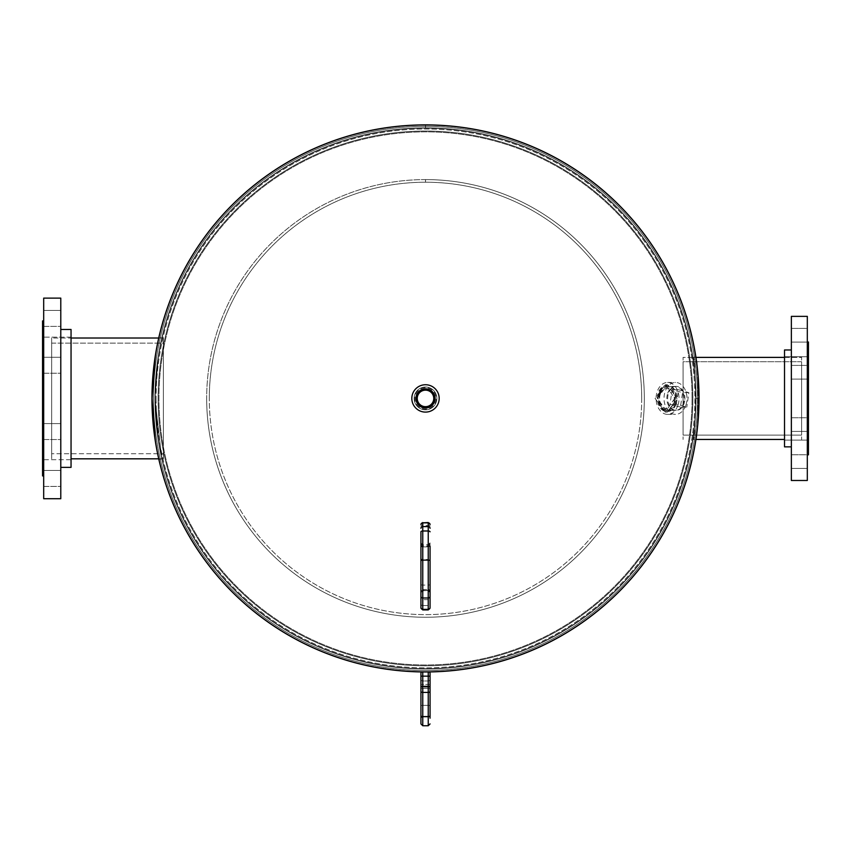 <?xml version="1.0" encoding="UTF-8"?>
<svg xmlns="http://www.w3.org/2000/svg" width="851" height="851" viewBox="0 0 851 851"><rect width="100%" height="100%" fill="white"/><g stroke="black" fill="none" stroke-linecap="round" stroke-linejoin="round"><path stroke-width="0.64" stroke-dasharray="4.25 3.19" d="M161.786 458.827L158.339 441.095L154.956 398.406L158.35 355.718L161.786 338.017L159.222 337.432C156.892 341.145 154.584 361.462 152.329 398.396L152.329 398.417C154.595 361.452 156.892 341.123 159.222 337.432C156.892 341.145 154.584 361.462 152.329 398.396L152.329 398.417C154.595 361.452 156.892 341.123 159.222 337.432L161.786 338.017L158.35 355.686L154.956 398.342L161.786 458.827L158.339 441.095L154.956 398.406L158.35 355.718L161.786 338.017L158.35 355.686L154.956 398.342L161.786 458.827L159.222 459.412C156.892 455.71 154.595 435.382 152.329 398.438C154.595 435.382 156.892 455.71 159.222 459.412C156.892 455.71 154.595 435.382 152.329 398.438L152.329 398.449C154.595 435.382 156.892 455.71 159.222 459.412L161.786 458.827M696.044 398.428L696.044 398.417C695.001 373.472 693.959 359.803 692.916 357.388C693.959 359.792 695.001 373.461 696.044 398.406C695.001 423.373 693.959 437.052 692.916 439.446C693.959 437.031 695.001 423.362 696.044 398.428L696.044 398.417C695.001 423.373 693.959 437.052 692.916 439.446L695.512 439.85C698.948 442.212 698.969 354.729 695.512 356.995C696.575 359.516 697.629 373.312 698.671 398.385L698.671 398.406C697.629 373.312 696.575 359.516 695.512 356.995C698.958 354.665 698.958 442.18 695.512 439.85C696.575 437.318 697.629 423.511 698.671 398.428C697.629 423.521 696.575 437.329 695.512 439.85L692.916 439.446C696.32 442.009 696.32 354.856 692.916 357.388C693.959 359.803 695.001 373.472 696.044 398.406A270.544 270.544 0 0 0 425.5 127.873A270.544 270.544 0 0 0 154.956 398.417A270.544 270.544 0 0 0 425.5 668.96A270.544 270.544 0 0 0 696.044 398.417A270.544 270.544 0 0 0 425.5 127.873A270.544 270.544 0 0 0 154.956 398.417A270.544 270.544 0 0 0 425.5 668.96A270.544 270.544 0 0 0 696.044 398.417A270.544 270.544 0 0 1 425.5 668.96A270.544 270.544 0 0 1 154.956 398.417A270.544 270.544 0 0 1 425.5 127.873A270.544 270.544 0 0 1 696.044 398.417A270.544 270.544 0 0 1 425.5 668.96A270.544 270.544 0 0 1 154.956 398.417A270.544 270.544 0 0 1 425.5 127.873A270.544 270.544 0 0 1 696.044 398.417L698.671 398.417L696.044 398.406A270.544 270.544 0 0 1 425.5 668.96A270.544 270.544 0 0 1 154.956 398.417A270.544 270.544 0 0 1 425.5 127.873A270.544 270.544 0 0 1 696.044 398.417M425.543 125.246A273.171 273.171 0 0 1 662.057 535.034A273.171 273.171 0 0 1 188.922 534.992A273.171 273.171 0 0 1 425.5 125.246A273.171 273.171 0 0 0 188.922 534.992A273.171 273.171 0 0 0 662.057 535.034A273.171 273.171 0 0 0 425.543 125.246L425.543 127.873A270.544 270.544 0 0 1 659.78 533.715A270.544 270.544 0 0 1 191.198 533.683A270.544 270.544 0 0 1 425.5 127.873L425.5 125.246L425.5 127.873A270.544 270.544 0 0 0 191.198 533.683A270.544 270.544 0 0 0 659.78 533.715A270.544 270.544 0 0 0 425.543 127.873L425.543 125.246M425.5 387.024A11.393 11.393 0 0 1 436.893 398.417A11.393 11.393 0 0 1 425.5 409.82A11.393 11.393 0 0 1 414.107 398.417A11.393 11.393 0 0 1 425.5 387.024A11.393 11.393 0 0 1 436.893 398.417A11.393 11.393 0 0 1 425.5 409.82A11.393 11.393 0 0 1 414.107 398.417A11.393 11.393 0 0 1 425.5 387.024M695.863 398.417A270.363 270.363 0 0 0 425.5 128.054A270.363 270.363 0 0 0 155.137 398.417A270.363 270.363 0 0 0 425.5 668.78A270.363 270.363 0 0 0 695.863 398.417A270.363 270.363 0 0 0 425.5 128.054A270.363 270.363 0 0 0 155.137 398.417A270.363 270.363 0 0 0 425.5 668.78A270.363 270.363 0 0 0 695.863 398.417A270.363 270.363 0 0 1 425.5 668.78A270.363 270.363 0 0 1 155.137 398.417A270.363 270.363 0 0 1 425.5 128.054A270.363 270.363 0 0 1 695.863 398.417A270.363 270.363 0 0 1 425.5 668.78A270.363 270.363 0 0 1 155.137 398.417A270.363 270.363 0 0 1 425.5 128.054A270.363 270.363 0 0 1 695.863 398.417A270.363 270.363 0 0 1 425.5 668.78A270.363 270.363 0 0 1 155.137 398.417A270.363 270.363 0 0 1 425.5 128.054A270.363 270.363 0 0 1 695.863 398.417M692.874 398.417A267.374 267.374 0 0 0 425.5 131.043A267.374 267.374 0 0 0 158.126 398.417A267.374 267.374 0 0 0 425.5 665.79A267.374 267.374 0 0 0 692.874 398.417A267.374 267.374 0 0 0 425.5 131.043A267.374 267.374 0 0 0 158.126 398.417A267.374 267.374 0 0 0 425.5 665.79A267.374 267.374 0 0 0 692.874 398.417A267.374 267.374 0 0 1 425.5 665.79A267.374 267.374 0 0 1 158.126 398.417A267.374 267.374 0 0 1 425.5 131.043A267.374 267.374 0 0 1 692.874 398.417A267.374 267.374 0 0 1 425.5 665.79A267.374 267.374 0 0 1 158.126 398.417A267.374 267.374 0 0 1 425.5 131.043A267.374 267.374 0 0 1 692.874 398.417A267.374 267.374 0 0 0 425.5 131.043A267.374 267.374 0 0 0 158.126 398.417A267.374 267.374 0 0 0 425.5 665.79A267.374 267.374 0 0 0 692.874 398.417M151.967 398.417A273.533 273.533 0 0 0 425.5 671.96A273.533 273.533 0 0 0 699.033 398.417A273.533 273.533 0 0 0 425.5 124.884A273.533 273.533 0 0 0 151.967 398.417A273.533 273.533 0 0 1 425.5 124.884A273.533 273.533 0 0 1 699.033 398.417A273.533 273.533 0 0 1 425.5 671.96A273.533 273.533 0 0 1 151.967 398.417A273.533 273.533 0 0 1 425.5 124.884A273.533 273.533 0 0 1 699.033 398.417A273.533 273.533 0 0 1 425.5 671.96A273.533 273.533 0 0 1 151.967 398.417A273.533 273.533 0 0 0 425.5 671.96A273.533 273.533 0 0 0 699.033 398.417A273.533 273.533 0 0 1 425.5 671.96A273.533 273.533 0 0 1 151.967 398.417A273.533 273.533 0 0 1 425.5 124.884A273.533 273.533 0 0 1 699.033 398.417M156.095 398.417A269.405 269.405 0 0 0 425.5 667.822A269.405 269.405 0 0 0 694.905 398.417A269.405 269.405 0 0 0 425.5 129.012A269.405 269.405 0 0 0 156.095 398.417A269.405 269.405 0 0 1 425.5 129.012A269.405 269.405 0 0 1 694.905 398.417A269.405 269.405 0 0 1 425.5 667.822A269.405 269.405 0 0 1 156.095 398.417M692.065 398.417A266.565 266.565 0 0 0 425.5 131.852A266.565 266.565 0 0 0 158.935 398.417A266.565 266.565 0 0 0 425.5 664.982A266.565 266.565 0 0 0 692.065 398.417A266.565 266.565 0 0 1 425.5 664.982A266.565 266.565 0 0 1 158.935 398.417A266.565 266.565 0 0 1 425.5 131.852A266.565 266.565 0 0 1 692.065 398.417M674.737 398.417L665.174 412.097L655.079 398.417L665.174 384.748L674.737 398.417M657.291 398.417L667.386 384.748L676.96 398.417L667.386 412.097L657.291 398.417M431.18 404.416A8.265 8.265 0 0 0 431.5 392.736A8.265 8.265 0 0 0 419.82 392.417A8.265 8.265 0 0 0 419.5 404.097A8.265 8.265 0 0 0 431.18 404.416M416.096 388.492A13.68 13.68 0 0 0 415.565 407.82A13.68 13.68 0 0 0 434.904 408.352A13.68 13.68 0 0 0 435.435 389.013A13.68 13.68 0 0 0 416.096 388.492M418.149 390.662A10.691 10.691 0 0 0 417.735 405.767A10.691 10.691 0 0 0 432.851 406.182A10.691 10.691 0 0 0 433.265 391.077A10.691 10.691 0 0 0 418.149 390.662A10.691 10.691 0 0 0 417.735 405.767A10.691 10.691 0 0 0 432.851 406.182A10.691 10.691 0 0 0 433.265 391.077A10.691 10.691 0 0 0 418.149 390.662M667.748 393.141A11.988 8.616 90 0 1 675.226 386.439A11.988 8.616 90 0 1 683.236 403.693A11.988 8.616 90 0 1 675.226 410.405A11.988 8.616 90 0 1 667.748 393.141M659.61 393.3A11.627 8.361 90 0 1 666.854 386.801A11.627 8.361 90 0 1 674.63 403.544A11.627 8.361 90 0 1 666.854 410.044A11.627 8.361 90 0 1 659.61 393.3M660.397 393.843A10.403 7.478 90 0 1 667.12 388.013A10.403 7.478 90 0 1 673.832 403.002A10.403 7.478 90 0 1 667.12 408.82A10.403 7.478 90 0 1 660.397 393.843M660.057 393.843A10.403 7.478 90 0 1 666.769 388.013A10.403 7.478 90 0 1 673.492 403.002A10.403 7.478 90 0 1 666.769 408.82A10.403 7.478 90 0 1 660.057 393.843M677.875 405.448A15.956 11.478 90 0 1 667.567 414.373A15.956 11.478 90 0 1 657.27 391.396A15.956 11.478 90 0 1 667.567 382.461A15.956 11.478 90 0 1 677.875 405.448M685.8 405.448A15.956 11.478 90 0 1 675.492 414.373A15.956 11.478 90 0 1 665.195 391.396A15.956 11.478 90 0 1 675.492 382.461A15.956 11.478 90 0 1 685.8 405.448M675.237 404.193A13.116 9.425 90 0 1 666.769 411.533A13.116 9.425 90 0 1 658.312 392.651A13.116 9.425 90 0 1 666.769 385.312A13.116 9.425 90 0 1 675.237 404.193M676.034 404.193A13.116 9.425 90 0 1 667.567 411.533A13.116 9.425 90 0 1 659.11 392.651A13.116 9.425 90 0 1 667.567 385.312A13.116 9.425 90 0 1 676.034 404.193M684.736 400.789A11.988 8.616 90 0 1 676.29 410.405A11.988 8.616 90 0 1 667.833 396.045A11.988 8.616 90 0 1 676.29 386.428A11.988 8.616 90 0 1 684.736 400.789M675.226 400.789A11.988 8.616 90 0 1 666.78 410.405A11.988 8.616 90 0 1 658.334 396.045A11.988 8.616 90 0 1 666.78 386.428A11.988 8.616 90 0 1 675.226 400.789M680.438 407.118L670.024 404.193L672.13 389.715L682.545 392.641L680.438 407.118L686.778 407.118L676.364 404.193L670.024 404.193M676.364 404.193L678.47 389.715L688.874 392.641L686.778 407.118M688.874 392.641L682.545 392.641M678.47 389.715L672.13 389.715M801.61 361.707L683.076 361.707L683.076 435.127L683.076 361.707L683.076 435.127L683.076 361.707L801.61 361.707L801.61 435.127L683.076 435.127L801.61 435.127L801.61 361.707M784.516 357.388L801.61 357.388L801.61 439.446L801.61 357.388L801.61 439.446L801.61 357.388L683.076 357.388L683.076 439.446L683.076 357.388L683.076 439.446L683.076 357.388L695.937 357.388M784.516 439.446L695.937 439.446M807.312 379.089L791.356 379.089L791.356 365.409L791.356 379.089L791.356 365.409L791.356 379.089L791.356 365.409L791.356 379.089L791.356 365.409L791.356 379.089L807.312 379.089L807.312 365.409L791.356 365.409L807.312 365.409L807.312 379.089L807.312 365.409L807.312 379.089L791.356 379.089L807.312 379.089L807.312 365.409L791.356 365.409L807.312 365.409L807.312 379.089M807.312 431.425L791.356 431.425L791.356 417.756L791.356 431.425L791.356 417.756L791.356 431.425L791.356 417.756L791.356 431.425L791.356 417.756L791.356 431.425L807.312 431.425L807.312 417.756L791.356 417.756L807.312 417.756L807.312 431.425L807.312 417.756L807.312 431.425L791.356 431.425L807.312 431.425L807.312 417.756L791.356 417.756L807.312 417.756L807.312 431.425M807.312 468.433L791.356 468.433L791.356 454.764L791.356 468.433L791.356 454.764L791.356 468.433L791.356 454.764L791.356 468.433L791.356 454.764L791.356 468.433L807.312 468.433L807.312 454.764L791.356 454.764L807.312 454.764L807.312 468.433L807.312 454.764L807.312 468.433L791.356 468.433L807.312 468.433L807.312 454.764L791.356 454.764L807.312 454.764L807.312 468.433M807.312 342.081L791.356 342.081L791.356 328.401L791.356 342.081L791.356 328.401L791.356 342.081L791.356 328.401L791.356 342.081L791.356 328.401L791.356 342.081L807.312 342.081L807.312 328.401L791.356 328.401L807.312 328.401L807.312 342.081L807.312 328.401L807.312 342.081L791.356 342.081L807.312 342.081L807.312 328.401L791.356 328.401L807.312 328.401L807.312 342.081M791.356 349.984L784.516 349.984L784.516 446.86L784.516 349.984L784.516 446.86L791.356 446.86L791.356 349.984L791.356 446.86M791.356 316.359L791.356 480.485L807.312 480.485L807.312 316.359L807.312 480.485L807.312 316.359L791.356 316.359L791.356 480.485L791.356 316.359M807.312 342.006L807.312 454.838L808.45 454.838L808.45 342.006L808.45 454.838L808.45 342.006L807.312 342.006L807.312 454.838M784.516 356.75L808.45 356.75L808.45 440.084L808.45 356.75L808.45 440.084L808.45 356.75L784.516 356.75L784.516 440.084L808.45 440.084L784.516 440.084L784.516 356.75M51.666 343.123L163.36 343.123L163.36 453.721L163.36 343.123L163.36 453.721L163.36 343.123L51.666 343.123L51.666 453.721L163.36 453.721L51.666 453.721L51.666 343.123M158.722 458.827L163.36 458.827L163.36 338.017L51.666 338.017L51.666 458.827L51.666 338.017L51.666 458.827L51.666 338.017L71.048 338.017M158.722 338.017L163.36 338.017L163.36 458.827L71.048 458.827M43.688 373.249L60.783 373.249L60.783 357.292L60.783 373.249L60.783 357.292L60.783 373.249L60.783 357.292L60.783 373.249L60.783 357.292L60.783 373.249L43.688 373.249L43.688 357.292L60.783 357.292L43.688 357.292L43.688 373.249L43.688 357.292L43.688 373.249L60.783 373.249L43.688 373.249L43.688 357.292L60.783 357.292L43.688 357.292L43.688 373.249M43.688 439.541L60.783 439.541L60.783 423.585L60.783 439.541L60.783 423.585L60.783 439.541L60.783 423.585L60.783 439.541L60.783 423.585L60.783 439.541L43.688 439.541L43.688 423.585L60.783 423.585L43.688 423.585L43.688 439.541L43.688 423.585L43.688 439.541L60.783 439.541L43.688 439.541L43.688 423.585L60.783 423.585L43.688 423.585L43.688 439.541M43.688 486.421L60.783 486.421L60.783 470.465L60.783 486.421L60.783 470.465L60.783 486.421L60.783 470.465L60.783 486.421L60.783 470.465L60.783 486.421L43.688 486.421L43.688 470.465L60.783 470.465L43.688 470.465L43.688 486.421L43.688 470.465L43.688 486.421L60.783 486.421L43.688 486.421L43.688 470.465L60.783 470.465L43.688 470.465L43.688 486.421M43.688 326.369L60.783 326.369L60.783 310.413L60.783 326.369L60.783 310.413L60.783 326.369L60.783 310.413L60.783 326.369L60.783 310.413L60.783 326.369L43.688 326.369L43.688 310.413L60.783 310.413L43.688 310.413L43.688 326.369L43.688 310.413L43.688 326.369L60.783 326.369L43.688 326.369L43.688 310.413L60.783 310.413L43.688 310.413L43.688 326.369M60.783 467.369L71.048 467.369L71.048 329.465L71.048 467.369L71.048 329.465L60.783 329.465L60.783 467.369L60.783 329.465M60.783 298.127L60.783 498.718L60.783 298.127L43.688 298.127L43.688 498.718L43.688 298.127L43.688 498.718L60.783 498.718L60.783 298.127M43.688 320.923L43.688 475.922L43.688 320.923L42.55 320.923L42.55 475.922L42.55 320.923L42.55 475.922L43.688 475.922L43.688 320.923L43.688 475.922M71.048 337.145L42.55 337.145L42.55 459.689L42.55 337.145L42.55 459.689L42.55 337.145L71.048 337.145L71.048 459.689L42.55 459.689L71.048 459.689L71.048 337.145M163.36 338.017L163.36 458.827L163.36 338.017M428.234 671.939L422.766 671.588A1.819 1.819 0 0 0 420.937 673.418L420.937 689.161L420.937 684.406L420.937 687.129L422.766 687.129L422.766 684.406L422.766 687.129L420.937 687.129M429.298 671.928A1.819 1.819 0 0 0 428.234 671.588L422.766 671.588A1.819 1.819 0 0 0 421.702 671.928A1.819 1.819 0 0 1 422.766 671.588L422.766 671.939M430.063 687.129L428.234 687.129L428.234 684.406L428.234 688.459L428.234 687.129L430.063 687.129L430.063 679.162L430.063 706.064L430.063 676.151L422.766 676.151L422.766 671.588M428.234 671.588A1.819 1.819 0 0 1 430.063 673.418A1.819 1.819 0 0 0 428.234 671.588L428.234 716.67A1.819 1.223 0 0 0 430.063 715.446L430.063 691.203A1.819 1.223 180 0 1 428.234 692.427L422.766 692.427L422.766 676.151L420.937 676.151M420.937 679.162L420.937 684.406L420.937 679.162A1.819 1.819 0 0 0 422.766 680.981L422.766 684.406L422.766 680.981L428.234 680.981L422.766 680.981A1.819 1.819 0 0 1 420.937 679.162A1.819 1.819 0 0 0 422.766 680.981M420.937 689.161A1.819 0.702 0 0 1 422.766 688.459L428.234 688.459A1.819 0.702 0 0 1 430.063 689.161A1.819 0.702 0 0 0 428.234 688.459L428.234 705.362L428.234 688.459L422.766 688.459A1.819 0.702 -0 0 0 420.937 689.161L420.937 718.18L422.766 716.361L422.766 688.459L422.766 716.361L428.234 716.361L428.234 705.362L422.766 705.362A1.819 0.702 180 0 0 420.937 706.064A1.819 0.702 0 0 1 422.766 705.362L428.234 705.362L428.234 716.361L430.063 718.18M422.766 725.754L422.766 716.67A1.819 1.223 180 0 1 420.937 715.446L420.937 723.924M428.234 680.981A1.819 1.819 0 0 0 430.063 679.162A1.819 1.819 0 0 1 428.234 680.981L428.234 684.406L420.937 684.406L428.234 684.406L428.234 680.981A1.819 1.819 0 0 0 430.063 679.162M420.937 584.403A1.819 0.67 0 0 0 422.766 585.073L428.234 585.073A1.819 0.67 0 0 0 430.063 584.403L430.063 591.2A1.819 1.702 0 0 0 428.234 589.509L428.234 559.511A1.819 1.308 0 0 0 430.063 558.203L430.063 546.225A1.819 0.67 0 0 1 428.234 546.895L422.766 546.895L422.766 590.743L422.766 546.895A1.819 0.67 0 0 1 420.937 546.225L420.937 558.203A1.819 1.308 0 0 0 422.766 559.511L428.234 559.511L428.234 590.328L422.766 590.328A1.819 1.819 -0 0 0 420.937 592.147L420.937 592.2A1.819 1.702 0 0 1 422.766 590.509L428.234 590.509L428.234 589.509L422.766 589.509A1.819 1.702 0 0 0 420.937 591.2L420.937 546.225M430.063 591.2L430.063 592.147A1.819 1.819 -0 0 0 428.234 590.328L422.766 590.743L420.937 592.573A1.819 1.819 180 0 1 422.766 590.743L428.234 590.509A1.819 1.702 0 0 1 430.063 592.2L430.063 591.2M428.234 522.535L428.234 609.305A1.819 1.702 180 0 0 430.063 607.603L430.063 603.87A1.819 1.702 180 0 1 428.234 605.572L422.766 605.572L422.766 522.535M420.937 531.811L420.937 560.937M420.937 591.2L420.937 592.2M420.937 596.296L420.937 600.327A1.819 0.67 0 0 1 422.766 599.657L428.234 599.657A1.819 0.67 180 0 1 430.063 600.327M425.543 182.22A216.207 216.207 0 0 1 641.707 398.417A216.207 216.207 0 0 0 425.543 182.22L425.543 179.593A218.824 218.824 0 0 1 644.324 398.417A218.824 218.824 0 0 1 425.5 617.252A218.824 218.824 0 0 1 206.676 398.417A218.824 218.824 0 0 0 425.5 617.252A218.824 218.824 0 0 0 644.324 398.417A218.824 218.824 0 0 0 425.543 179.593L425.543 182.22M641.707 398.417A216.207 216.207 0 0 1 425.5 614.624A216.207 216.207 0 0 1 209.293 398.417A216.207 216.207 0 0 0 425.5 614.624A216.207 216.207 0 0 0 641.707 398.417M425.5 179.593A218.824 218.824 0 0 0 206.676 398.417A218.824 218.824 0 0 1 425.5 179.593L425.5 182.22L425.5 179.593M209.293 398.417A216.207 216.207 0 0 1 425.5 182.22A216.207 216.207 0 0 0 209.293 398.417M155.244 398.417A270.256 270.256 0 0 0 425.5 668.673A270.256 270.256 0 0 0 695.756 398.417A270.256 270.256 0 0 0 425.5 128.161A270.256 270.256 0 0 0 155.244 398.417A270.256 270.256 0 0 1 425.5 128.161A270.256 270.256 0 0 1 695.756 398.417A270.256 270.256 0 0 1 425.5 668.673A270.256 270.256 0 0 1 155.244 398.417M153.457 398.417A272.043 272.043 0 0 0 425.5 670.46A272.043 272.043 0 0 0 697.543 398.417A272.043 272.043 0 0 0 425.5 126.384A272.043 272.043 0 0 0 153.457 398.417A272.043 272.043 0 0 1 425.5 126.384A272.043 272.043 0 0 1 697.543 398.417A272.043 272.043 0 0 1 425.5 670.46A272.043 272.043 0 0 1 153.457 398.417M430.063 686.332L420.937 686.332M428.234 725.754L428.234 716.67L422.766 716.67L422.766 692.427A1.819 1.223 180 0 1 420.937 691.203M428.234 687.129L422.766 687.129L428.234 687.129M430.063 706.064A1.819 0.702 180 0 0 428.234 705.362A1.819 0.702 0 0 1 430.063 706.064M428.234 684.406L430.063 684.406L428.234 684.406M428.234 609.933L428.234 609.305L422.766 609.305L422.766 605.572A1.819 1.702 0 0 1 420.937 603.87M422.766 609.933L422.766 609.305A1.819 1.702 180 0 1 420.937 607.603M430.063 526.099A1.819 0.67 180 0 0 428.234 525.429L422.766 525.429A1.819 0.67 0 0 0 420.937 526.099M430.063 545.395A1.819 1.308 0 0 1 428.234 546.704L422.766 546.704A1.819 1.308 -0 0 1 420.937 545.395M430.063 544.268A1.819 1.702 0 0 1 428.234 545.97L422.766 545.97A1.819 1.702 0 0 1 420.937 544.268M430.063 543.268A1.819 1.702 0 0 1 428.234 544.97L422.766 544.97A1.819 1.702 0 0 1 420.937 543.268M428.234 590.743A1.819 1.819 180 0 1 430.063 592.562L428.234 590.743M695.512 356.995L692.916 357.388L695.512 356.995M665.174 384.748L667.386 384.748M665.174 412.097L667.386 412.097M666.854 386.801L675.226 386.439M667.567 414.373L675.492 414.373M666.769 411.533L667.567 411.533M666.769 385.312L667.567 385.312M667.567 382.461L675.492 382.461M666.854 410.044L675.226 410.405M676.29 410.405L666.78 410.405M676.29 386.428L666.78 386.428M430.063 542.906L428.234 544.725L422.766 544.725L420.937 542.906"/><path stroke-width="1.28" d="M151.967 398.417A273.533 273.533 0 0 0 425.5 671.96A273.533 273.533 0 0 0 699.033 398.417A273.533 273.533 0 0 0 425.5 124.884A273.533 273.533 0 0 0 151.967 398.417M432.085 405.374A9.574 9.574 0 0 0 432.457 391.843A9.574 9.574 0 0 0 418.915 391.471A9.574 9.574 0 0 0 418.543 405.002A9.574 9.574 0 0 0 432.085 405.374M431.872 405.15A9.276 9.276 0 0 0 432.234 392.045A9.276 9.276 0 0 0 419.128 391.683A9.276 9.276 0 0 0 418.766 404.789A9.276 9.276 0 0 0 431.872 405.15M431.18 404.416A8.265 8.265 0 0 0 431.5 392.736A8.265 8.265 0 0 0 419.82 392.417A8.265 8.265 0 0 0 419.5 404.097A8.265 8.265 0 0 0 431.18 404.416M416.096 388.492A13.68 13.68 0 0 0 415.565 407.82A13.68 13.68 0 0 0 434.904 408.352A13.68 13.68 0 0 0 435.435 389.013A13.68 13.68 0 0 0 416.096 388.492M784.516 439.446L695.937 439.446M784.516 357.388L695.937 357.388M791.356 349.984L784.516 349.984L784.516 446.86L791.356 446.86M791.356 316.359L791.356 480.485L807.312 480.485L807.312 316.359L791.356 316.359M807.312 454.838L808.45 454.838L808.45 342.006L807.312 342.006M71.048 458.827L158.722 458.827M71.048 338.017L158.722 338.017M60.783 329.465L71.048 329.465L71.048 467.369L60.783 467.369M60.783 498.718L43.688 498.718L43.688 298.127L60.783 298.127L60.783 498.718M43.688 475.922L42.55 475.922L42.55 320.923L43.688 320.923M430.063 706.064L430.063 718.18L430.063 706.064M422.766 725.754L428.234 725.754L428.234 676.151L430.063 676.151L430.063 673.418L430.063 715.446A1.819 1.223 180 0 1 428.234 716.67L422.766 716.67L422.766 725.754L420.937 723.924L420.937 673.418A1.819 1.819 0 0 1 421.702 671.928A1.819 1.819 0 0 0 420.937 673.418M430.063 686.332L422.766 686.332L422.766 692.427L428.234 692.427A1.819 1.223 180 0 0 430.063 691.203L430.063 687.129M420.937 689.161L420.937 715.446A1.819 1.223 0 0 0 422.766 716.67L422.766 692.427A1.819 1.223 0 0 1 420.937 691.203L420.937 718.18M420.937 687.129L420.937 691.203M429.298 671.928A1.819 1.819 0 0 1 430.063 673.418M430.063 546.225L430.063 584.403M430.063 592.147L430.063 558.203M430.063 591.2L430.063 607.603M430.063 603.87L430.063 592.2M420.937 558.203L420.937 592.147M422.766 609.933L428.234 609.933L428.234 597.998L422.766 597.998A1.819 1.713 0 0 1 420.937 596.296L420.937 531.811A1.819 0.819 0 0 1 422.766 530.992L422.766 609.933L420.937 608.114L420.937 560.937A1.819 0.819 0 0 1 422.766 560.118L428.234 560.118L428.234 530.992L422.766 530.992L422.766 526.588A1.819 1.702 180 0 0 420.937 528.29M420.937 600.327L420.937 608.114M428.234 671.939L428.234 676.151L422.766 676.151L422.766 686.332L420.937 686.332M422.766 671.939L422.766 676.151L420.937 676.151M430.063 607.657A1.819 1.713 0 0 1 428.234 609.359L422.766 609.359A1.819 1.713 0 0 1 420.937 607.657M430.063 524.556A1.819 1.702 180 0 0 428.234 522.854L422.766 522.854L422.766 526.588L428.234 526.588L428.234 522.535L422.766 522.854A1.819 1.702 180 0 0 420.937 524.556M430.063 531.811A1.819 0.819 180 0 0 428.234 530.992L428.234 526.588A1.819 1.702 180 0 1 430.063 528.29M430.063 596.296A1.819 1.713 180 0 1 428.234 597.998L428.234 560.118A1.819 0.819 180 0 1 430.063 560.937M428.234 725.754L430.063 723.924M428.234 522.535L430.063 524.365M428.234 609.933L430.063 608.114M422.766 522.535L420.937 524.365"/></g></svg>
